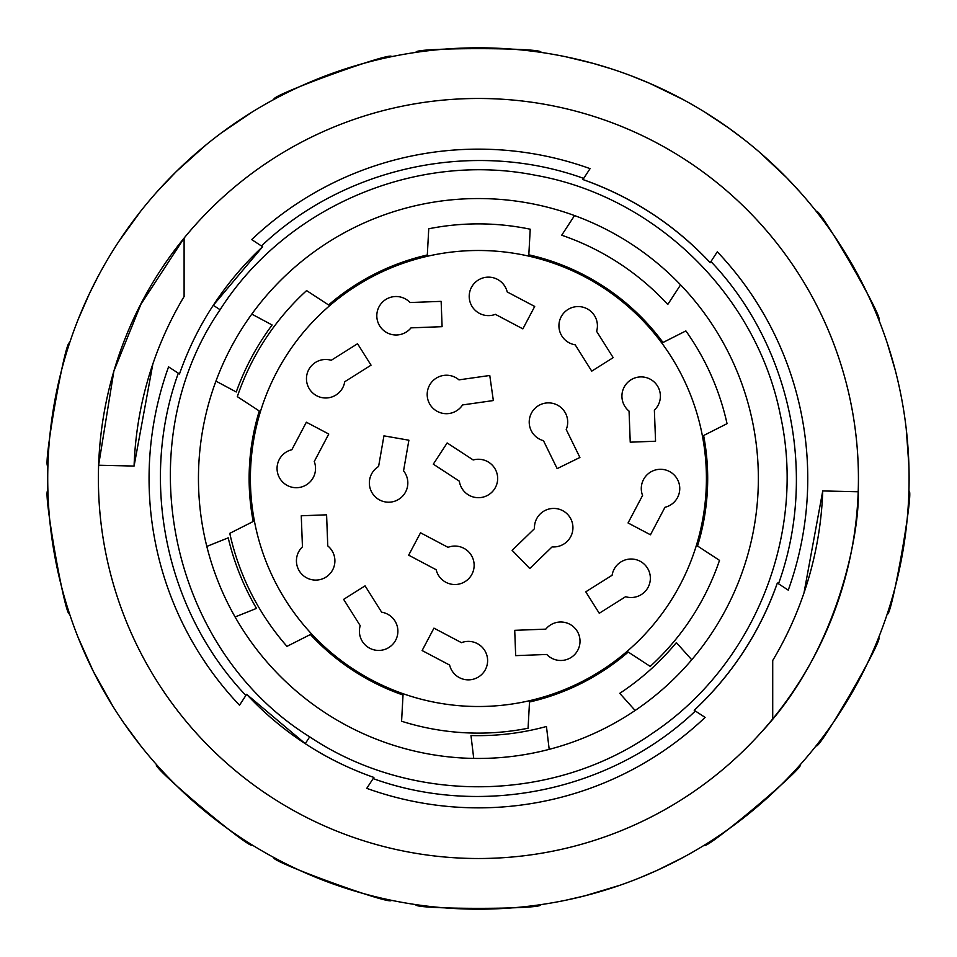 <?xml version="1.0" encoding="UTF-8"?>
<svg xmlns="http://www.w3.org/2000/svg" width="957" height="957" viewBox="0 0 957 957"><rect width="100%" height="100%" fill="white"/><g stroke="black" fill="none" stroke-linecap="round" stroke-linejoin="round"><path stroke-width="1.44" d="M47.91 491.168A430.686 430.686 0 0 0 484.744 909.138A430.686 430.686 0 0 0 909.102 478.5A430.686 430.686 0 0 0 472.076 47.862A430.686 430.686 0 0 0 47.91 491.168L47.898 490.929C42.299 487.639 65.447 618.964 69.538 613.832M140.488 745.515L123.716 722.798M113.093 706.613L93.26 671.252L78.115 637.422M252.193 844.995C252.349 851.551 150.201 765.827 156.613 764.751M391.174 900.262C393.566 906.375 268.271 860.75 273.917 857.544M540.693 904.664C545.023 909.581 411.677 909.569 415.9 904.628M682.688 857.663L657.411 870.236L639.623 877.88M620.22 885.177L584.859 895.824L565.408 900.31M800.052 764.93C806.536 765.911 704.376 851.61 704.436 845.115M878.622 637.649C885.046 636.345 818.355 751.819 816.189 745.706M908.911 491.168C914.509 487.747 891.338 619.071 887.211 614.059M887.283 343.168L895.274 370.251M906.255 429.095L908.923 466.071M816.333 211.485C818.426 205.265 885.093 320.762 878.705 319.578M704.627 112.005L728.157 127.616L743.673 139.196M759.702 152.354L786.594 177.643L800.208 192.249M565.647 56.738L593.089 63.365L611.631 68.928M631.189 75.818L649.552 83.271L682.903 99.456M416.128 52.336C411.797 47.419 545.143 47.431 540.92 52.372M274.133 99.337C268.367 96.202 393.686 50.601 391.413 56.69M156.769 192.07L176.232 171.614L206.066 144.854M221.701 132.676L252.385 111.885M78.199 319.351L89.491 293.476L98.2 276.178M118.907 241.331L140.631 211.294M47.91 465.832C42.311 469.253 65.483 337.929 69.61 342.941M195.156 225.158A380.025 380.025 0 0 0 98.619 465.234A3631.875 253.342 -0 0 0 134.076 466.059A354.688 354.688 0 0 1 184.163 296.419M772.658 660.581A354.688 354.688 0 0 0 822.745 490.941A3631.875 253.342 180 0 1 858.202 491.766C859.924 526.171 841.071 646.729 761.664 731.842A380.025 380.025 0 0 0 612.241 122.819A380.025 380.025 0 0 0 184.079 238.126L140.906 304.29L113.871 371.137L98.619 465.234A380.025 380.025 0 0 0 772.778 718.839M772.718 660.605L772.718 718.839M184.103 296.395L184.103 238.126M220.098 309.733C126.683 445.747 169.497 649.851 309.697 736.842C411.091 804.729 552.572 803.246 652.518 733.241C754.044 665.546 806.811 534.269 780.386 415.147C756.712 295.45 655.629 196.448 535.453 175.263C415.805 151.326 285.653 206.832 220.098 309.733L213.291 305.295A316.683 316.683 0 0 1 262.613 246.727L213.291 305.295C199.546 326.098 188.266 348.994 179.473 373.984L168.564 366.854A329.352 329.352 0 0 0 239.513 705.213L246.631 694.303L305.259 743.649A316.683 316.683 0 0 1 249.562 697.402M592.347 183.026A316.683 316.683 0 0 1 708.395 260.794M776.175 586.318A316.683 316.683 0 0 1 694.208 710.273C732.213 674.565 759.918 632.146 777.347 583.016A316.683 316.683 0 0 1 694.208 710.273L695.368 711.027C611.332 790.913 482.184 817.996 373.134 778.591L366.758 788.353A329.352 329.352 0 0 0 705.118 717.403L695.368 711.027M98.619 465.234A380.025 380.025 0 0 0 288.404 807.612M803.976 593.005L822.745 490.941M152.845 363.995L134.076 466.059M286.968 646.37A254.61 254.61 0 0 1 229.776 533.336L253.198 521.493A229.273 229.273 0 0 1 259.287 410.996L237.312 396.641A254.61 254.61 0 0 1 306.599 290.593L328.574 304.948A229.273 229.273 0 0 1 427.312 254.993L428.748 228.771A254.61 254.61 0 0 1 530.226 229.213L528.814 254.825A229.273 229.273 0 0 1 662.998 342.498L685.882 330.919A254.61 254.61 0 0 1 727.045 423.664L703.622 435.519A229.273 229.273 0 0 1 697.533 546.004L719.508 560.359A254.61 254.61 0 0 1 650.222 666.407L628.247 652.052A229.273 229.273 0 0 1 529.508 702.007L528.073 728.229A254.61 254.61 0 0 1 401.581 721.243L403.029 695.033A229.273 229.273 0 0 1 310.391 634.515L286.968 646.37M549.186 749.355L546.447 726.483A257.146 257.146 0 0 1 470.976 735.538L473.655 757.8M691.744 659.78L676.372 642.614A257.146 257.146 0 0 1 619.753 693.323L635.005 710.345M574.535 215.576L561.699 235.219A257.146 257.146 0 0 1 667.747 304.493L680.583 284.851M778.508 583.77C817.912 474.72 790.829 345.585 710.943 261.548L717.307 251.787A329.352 329.352 0 0 1 788.257 590.146L777.347 583.016A316.683 316.683 0 0 1 694.208 710.273M583.686 178.409C474.636 139.004 345.489 166.075 261.452 245.973L251.703 239.597A329.352 329.352 0 0 1 590.062 168.647L582.933 179.557A316.683 316.683 0 0 1 710.19 262.697C674.494 224.704 632.075 196.998 582.933 179.557M309.697 736.842L305.259 743.649C326.074 757.394 348.946 768.65 373.888 777.443L373.134 778.591M710.943 261.548L710.19 262.697M261.452 245.973L262.613 246.727M373.888 777.443A316.683 316.683 0 0 1 246.631 694.303M244.047 325.38A279.946 279.946 0 0 1 728.193 352.092A279.946 279.946 0 0 1 462.985 758.028A279.946 279.946 0 0 1 244.047 325.38M215.947 381.125L236.247 391.987A257.146 257.146 0 0 1 272.123 324.985L251.811 314.111M235.099 616.966L256.488 608.401A257.146 257.146 0 0 1 228.209 537.846L206.879 546.399M306.36 422.216L328.765 434.035L314.255 461.537A19.26 19.26 0 0 1 295.139 487.675A19.26 19.26 0 0 1 291.849 449.718L306.36 422.216M612.097 575.265A19.26 19.26 0 0 1 641.716 562.19A19.26 19.26 0 0 1 625.591 596.713L599.261 613.27L585.768 591.821L612.097 575.265M642.566 495.463A19.26 19.26 0 0 1 661.682 469.325A19.26 19.26 0 0 1 664.971 507.282L650.461 534.784L628.055 522.965L642.566 495.463M630.232 442.182L629.06 411.103A19.26 19.26 0 0 1 632.541 378.924A19.26 19.26 0 0 1 654.373 410.146L655.557 441.225L630.232 442.182M344.723 381.735A19.26 19.26 0 0 1 315.104 394.81A19.26 19.26 0 0 1 331.23 360.287L357.559 343.73L371.053 365.179L344.723 381.735M326.588 514.818L327.761 545.897A19.26 19.26 0 0 1 324.279 578.076A19.26 19.26 0 0 1 302.448 546.854L301.264 515.775L326.588 514.818M365.084 585.863L381.64 612.193A19.26 19.26 0 0 1 394.715 641.812A19.26 19.26 0 0 1 360.203 625.675L343.635 599.357L365.084 585.863M411.02 327.856A19.26 19.26 0 0 1 378.828 324.363A19.26 19.26 0 0 1 410.051 302.532L441.141 301.359L442.098 326.672L411.02 327.856M522.869 328.861L495.367 314.339A19.26 19.26 0 0 1 469.241 295.223A19.26 19.26 0 0 1 507.198 291.933L534.7 306.455L522.869 328.861M591.737 371.137L575.181 344.807A19.26 19.26 0 0 1 562.106 315.188A19.26 19.26 0 0 1 596.618 331.325L613.186 357.643L591.737 371.137M545.801 629.144A19.26 19.26 0 0 1 577.992 632.637A19.26 19.26 0 0 1 546.77 654.468L515.679 655.641L514.722 630.328L545.801 629.144M433.952 628.139L461.453 642.661A19.26 19.26 0 0 1 487.58 661.777A19.26 19.26 0 0 1 449.623 665.067L422.121 650.545L433.952 628.139M433.306 464.157L447.158 442.947L473.201 459.97A19.26 19.26 0 0 1 497.437 481.419A19.26 19.26 0 0 1 459.348 481.18L433.306 464.157M512.139 550.335L534.473 528.683A19.26 19.26 0 0 1 560.754 509.77A19.26 19.26 0 0 1 552.105 546.878L529.771 568.53L512.139 550.335M543.468 440.687A19.26 19.26 0 0 1 533.599 409.859A19.26 19.26 0 0 1 566.221 429.537L579.906 457.47L557.153 468.619L543.468 440.687M448.008 547.332A19.26 19.26 0 0 1 474.11 566.472A19.26 19.26 0 0 1 436.153 569.726L408.663 555.168L420.518 532.786L448.008 547.332M403.555 470.856A19.26 19.26 0 0 1 393.411 501.6A19.26 19.26 0 0 1 378.589 466.502L383.936 435.854L408.89 440.208L403.555 470.856M462.554 404.943A19.26 19.26 0 0 1 430.183 404.799A19.26 19.26 0 0 1 458.977 379.857L489.769 375.479L493.345 400.552L462.554 404.943M353.695 669.386A228.017 228.017 0 0 0 706.075 491.061A228.017 228.017 0 0 0 375.455 275.054A228.017 228.017 0 0 0 353.695 669.386M245.877 695.452C165.992 611.415 138.909 482.28 178.313 373.23"/></g></svg>
